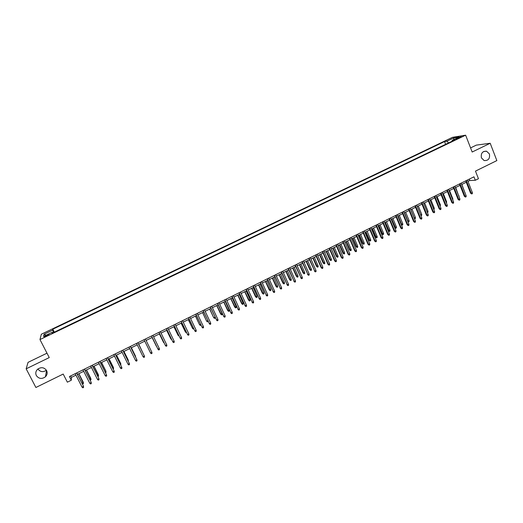 <?xml version="1.0" encoding="UTF-8"?>
<svg xmlns="http://www.w3.org/2000/svg" width="523" height="523" viewBox="0 0 523 523"><rect width="100%" height="100%" fill="white"/><g stroke="black" fill="none" stroke-linecap="round" stroke-linejoin="round"><path stroke-width="0.78" d="M46.416 370.238C43.069 372.435 40.232 372.01 37.904 368.976M46.599 370.559C47.606 372.814 47.227 374.886 45.462 376.776C41.892 379.299 38.859 378.9 36.342 375.573C35.316 373.252 35.727 371.14 37.597 369.238C41.167 366.839 44.167 367.277 46.599 370.559M489.423 153.952C490.103 158.619 488.332 160.816 484.095 160.541L481.428 157.868C480.709 153.344 482.409 151.121 486.534 151.199L489.423 153.952M46.475 336.112C48.561 335.053 49.378 334.465 48.927 334.347L46.671 335.191C44.592 336.25 43.769 336.838 44.213 336.956L46.475 336.112M46.985 353.182L28.052 362.354L26.15 368.82L35.897 387.484L63.191 374.05L67.362 382.176L71.305 380.228L71.383 377.403L75.933 375.154M452.46 137.34L41.343 334.223L39.97 339.564L465.633 135.189L452.46 137.34M465.633 135.189L472.171 152.023L490.201 143.263L476.322 145.119L470.576 147.904M490.201 143.263L496.85 160.594L475.485 171.113L478.447 178.722L475.315 180.272L473.962 176.813L69.415 376.54L71.305 380.228M458.063 137.804L455.67 139.249L458.906 138.118L461.299 136.666L458.063 137.804L458.298 138.392M52.731 332.929L52.274 332.242L52.097 333.229L454.69 139.987L452.199 140.373L452.114 141.223M52.274 332.242L43.566 336.42L44.076 334.256L52.653 330.144L52.816 329.202L444.524 141.563L446.91 141.197L453.761 137.915L459.142 137.046L452.199 140.373M26.15 368.82L49.254 357.588L39.97 339.564M467.967 181.422L469.772 180.527L475.315 180.272M77.469 374.396L83.706 371.317M85.223 370.565L91.447 367.486M92.944 366.754L99.161 363.681M100.632 362.949L106.836 359.883M108.287 359.17L114.485 356.104M115.916 355.398L122.101 352.339M123.506 351.646L129.684 348.593M131.07 347.906L137.235 344.86M138.608 344.186L144.76 341.146M146.113 340.473L152.239 337.446M153.599 336.779L159.685 333.766M161.051 333.092L167.105 330.098M168.478 329.425L174.492 326.45M175.878 325.764L181.854 322.815M183.24 322.129L189.182 319.193M190.581 318.5L196.478 315.585M197.89 314.892L203.748 311.989M205.166 311.29L210.991 308.413M212.416 307.707L218.202 304.85M219.634 304.144L225.387 301.3M226.825 300.588L232.539 297.764M233.99 297.044L239.671 294.24M241.123 293.521L246.771 290.736M248.235 290.01L253.838 287.238M255.309 286.512L260.879 283.76M262.363 283.028L267.9 280.289M269.384 279.557L274.889 276.837M276.379 276.098L281.845 273.398M283.348 272.653L288.781 269.973M290.291 269.227L295.685 266.56M297.201 265.808L302.569 263.161M304.092 262.402L309.42 259.774M310.95 259.016L316.245 256.401M317.788 255.636L323.051 253.034M324.593 252.276L329.823 249.687M331.373 248.922L336.57 246.353M338.133 245.581L343.291 243.032M344.86 242.26L349.992 239.724M351.561 238.946L356.66 236.429M358.242 235.644L363.308 233.14M364.891 232.356L369.924 229.872M371.52 229.087L376.521 226.609M378.122 225.825L383.091 223.367M384.699 222.569L389.635 220.131M391.25 219.333L396.153 216.908M397.774 216.11L402.651 213.698M404.279 212.894L409.123 210.501M410.751 209.697L415.569 207.317M417.204 206.507L421.996 204.14M423.637 203.329L428.389 200.976M430.043 200.165L434.763 197.831M436.424 197.008L441.118 194.687M442.778 193.87L447.446 191.562M449.113 190.738L453.748 188.45M455.422 187.62L460.031 185.345M461.704 184.514L466.287 182.252M469.236 179.147L469.772 180.527M70.631 375.939L71.383 377.403M448.577 142.923L446.91 141.197M445.616 144.341L444.524 141.563M54.327 332.164L52.816 329.202M52.653 330.144L53.601 332.51M453.755 139.628L453.761 137.915M44.076 334.256L46.155 335.178M465.745 180.873L470.595 193.209L471.256 193.203L466.3 180.598M472.374 192.647L472.328 193.66L471.707 193.968L471.256 193.203L472.374 192.647L467.431 180.043M471.707 193.968L470.595 193.209M464.986 192.83L461.855 184.442M465.137 192.758L465.117 193.164M459.482 183.965L464.359 196.315L465.012 196.315L460.031 183.691M466.137 195.752L466.091 196.766L465.47 197.079L465.012 196.315L466.137 195.752L461.162 183.135M465.47 197.079L464.359 196.315M453.199 187.064L458.102 199.433L458.749 199.433L453.742 186.803M459.874 198.871L459.835 199.884L459.207 200.198L458.749 199.433L459.874 198.871L454.873 186.24M459.207 200.198L458.102 199.433M446.89 190.182L451.826 202.558L452.46 202.564L447.42 189.921M453.591 202.002L453.552 203.016L452.925 203.329L452.46 202.564L453.591 202.002L448.557 189.359M452.925 203.329L451.826 202.558M440.562 193.307L445.524 205.696L446.145 205.709L441.079 193.046M447.283 205.147L447.25 206.16L446.616 206.474L446.145 205.709L447.283 205.147L442.223 192.484M446.616 206.474L445.524 205.696M458.717 195.942L455.703 187.482M458.998 195.805L458.965 196.576M452.428 199.073L452.84 198.871L449.525 190.535M452.84 198.871L452.755 199.891M446.112 202.211L446.655 201.943L443.321 193.602M446.655 201.943L446.439 203.029M439.778 205.362L440.451 205.023L437.104 196.674M440.451 205.023L440.105 206.18M434.208 196.439L439.196 208.847L439.81 208.867L434.718 196.19M440.954 208.298L440.922 209.311L440.288 209.631L439.81 208.867L440.954 208.298L435.862 195.622M440.288 209.631L439.196 208.847M433.41 208.527L434.227 208.121L430.854 199.76M434.227 208.121L434.195 209.115L433.744 209.344M427.834 199.59L432.848 212.011L433.449 212.037L428.33 199.341M434.6 211.462L434.567 212.482L433.933 212.796L433.449 212.037L434.6 211.462L429.481 198.773M433.933 212.796L432.848 212.011M427.03 211.697L427.977 211.227L424.584 202.859M427.977 211.227L427.951 212.227L427.363 212.521M421.427 202.754L426.474 215.188L427.069 215.215L421.917 202.512M428.219 214.639L428.193 215.659L427.553 215.973L427.069 215.215L428.219 214.639L423.074 201.937M427.553 215.973L426.474 215.188M420.616 214.888L421.701 214.345L418.295 205.97M421.701 214.345L421.682 215.345L420.93 215.653M421.054 215.653L420.721 215.143M415 205.925L420.08 218.372L420.662 218.405L415.478 205.689M421.819 217.83L421.793 218.849L421.152 219.163L420.662 218.405L421.819 217.83L416.641 205.114M421.152 219.163L420.08 218.372M414.164 218.032L415.406 217.476L411.98 209.089M415.406 217.476L415.386 218.47L414.759 218.784L414.275 218.039L410.843 209.651M408.555 209.108L413.654 221.569L414.229 221.608L409.019 208.88M415.393 221.033L415.373 222.046L414.726 222.367L414.229 221.608L415.393 221.033L410.182 208.304M414.726 222.367L413.654 221.569M407.672 221.164L409.091 220.614L405.639 212.22M409.091 220.614L409.071 221.615L408.437 221.929L407.947 221.183L404.501 212.789M408.437 221.929L407.868 221.634M402.076 212.305L407.208 224.779L407.777 224.825L402.533 212.077M408.94 224.243L408.927 225.263L408.28 225.583L407.777 224.825L408.94 224.243L403.704 211.501M408.28 225.583L407.208 224.779M401.154 224.302L402.743 223.772L399.278 215.365M402.743 223.772L402.736 224.766L402.095 225.086L401.599 224.341L398.134 215.934M402.095 225.086L401.226 224.472M395.578 215.515L400.742 228.002L401.298 228.054L396.022 215.293M402.462 227.472L402.455 228.486L401.801 228.813L401.298 228.054L402.462 227.472L397.199 214.711M401.801 228.813L400.742 228.002M396.382 226.936L396.369 227.93L395.734 228.25L394.695 227.459L396.382 226.936L392.897 218.522M395.734 228.25L391.74 219.091M394.695 227.459L391.315 219.3M389.053 218.732L394.244 231.238L394.793 231.29L389.491 218.516M395.963 230.708L395.957 231.728L395.303 232.049L394.793 231.29L395.963 230.708L390.668 217.934M395.303 232.049L394.244 231.238M389.988 230.113L389.981 231.107L389.347 231.428L388.314 230.63L389.988 230.113L386.484 221.687M389.347 231.428L385.327 222.262M388.314 230.63L384.908 222.465M382.509 221.968L387.726 234.487L388.262 234.546L382.934 221.759M389.439 233.958L389.432 234.977L388.779 235.304L388.262 234.546L389.439 233.958L384.111 221.17M388.779 235.304L387.726 234.487M383.575 233.297L383.575 234.297L382.934 234.618L381.908 233.814L383.575 233.297L380.051 224.864M382.934 234.618L378.894 225.439M381.908 233.814L378.482 225.642M375.932 225.21L381.182 237.743L381.712 237.808L376.344 225.008M382.888 237.22L382.888 238.24L382.235 238.566L381.712 237.808L382.888 237.22L377.534 224.419M382.235 238.566L381.182 237.743M377.142 236.501L377.142 237.501L376.495 237.821L375.475 237.011L377.142 236.501L373.592 228.061M376.495 237.821L372.428 228.636M375.475 237.011L372.036 228.832M369.336 228.466L374.618 241.011L375.128 241.09L369.735 228.27M376.318 240.495L376.318 241.515L375.658 241.842L375.128 241.09L376.318 240.495L370.931 227.682M375.658 241.842L374.618 241.011M370.676 239.711L370.683 240.711L370.036 241.031L369.016 240.22L370.676 239.711L367.113 231.258M370.036 241.031L365.943 231.839M369.016 240.22L365.557 232.029M362.714 231.741L368.022 244.3L368.525 244.378L363.106 231.545M369.715 243.783L369.722 244.803L369.061 245.13L368.525 244.378L369.715 243.783L364.296 230.957M369.061 245.13L368.022 244.3M364.191 242.934L364.198 243.934L363.55 244.261L362.537 243.443L364.191 242.934L360.609 234.474M363.55 244.261L359.432 235.056M362.537 243.443L359.059 235.239M356.065 235.023L361.406 247.595L361.896 247.68L356.444 234.834M363.093 247.085L363.099 248.105L362.439 248.432L361.896 247.68L363.093 247.085L357.64 234.239M362.439 248.432L361.406 247.595M357.686 246.17L357.693 247.17L357.039 247.497L356.032 246.673L357.686 246.17L354.078 237.704M357.039 247.497L352.901 238.285M356.032 246.673L352.535 238.462M349.39 238.318L354.764 250.903L355.248 250.994L349.756 238.135M356.444 250.399L356.457 251.413L355.79 251.746L355.248 250.994L356.444 250.399L350.959 237.54M355.79 251.746L354.764 250.903M351.149 249.419L351.162 250.419L350.508 250.746L349.508 249.922L351.149 249.419L347.527 240.94M350.508 250.746L346.344 241.528M349.508 249.922L345.991 241.698M342.689 241.626L348.089 254.224L348.566 254.322L343.042 241.449M349.769 253.72L349.782 254.74L349.116 255.074L348.566 254.322L349.769 253.72L344.258 240.848M349.116 255.074L348.089 254.224M344.592 252.681L344.611 253.681L343.951 254.008L342.951 253.178L344.592 252.681L340.944 244.195M343.951 254.008L339.76 244.777M342.951 253.178L339.414 244.947M335.962 244.947L341.395 257.558L341.859 257.662L336.309 244.777M343.068 257.061L343.088 258.081L342.415 258.414L341.859 257.662L343.068 257.061L337.525 244.176M342.415 258.414L341.395 257.558M338.008 255.956L338.028 256.956L337.368 257.283L336.374 256.447L338.008 255.956L334.341 247.457M337.368 257.283L333.151 248.046M336.374 256.447L332.818 248.209M329.209 248.275L334.674 260.905L335.125 261.016L329.542 248.111M336.341 260.408L336.367 261.428L335.688 261.768L335.125 261.016L336.341 260.408L330.765 247.51M335.688 261.768L334.674 260.905M331.399 259.238L331.425 260.238L330.758 260.565L329.771 259.728L331.399 259.238L327.712 250.733M330.758 260.565L326.515 251.321M329.771 259.728L326.195 251.485M322.436 251.622L327.934 264.265L328.372 264.383L322.756 251.465M329.588 263.775L329.614 264.795L328.941 265.128L328.372 264.383L329.588 263.775L323.979 250.863M328.941 265.128L327.934 264.265M324.763 262.533L324.796 263.533L324.129 263.867L323.142 263.023L324.763 262.533L321.057 254.021M324.129 263.867L319.86 254.616M323.142 263.023L319.546 254.766M315.631 254.982L321.161 267.639L321.586 267.763L315.938 254.832M322.809 267.155L322.841 268.168L322.161 268.508L321.586 267.763L322.809 267.155L317.167 254.224M322.161 268.508L321.161 267.639M318.108 265.847L318.141 266.848L317.474 267.181L316.493 266.325L318.108 265.847L314.375 257.323M317.474 267.181L313.172 257.917M316.493 266.325L312.878 258.061M308.799 258.355L314.781 271.156L309.1 258.205M316.003 270.541L316.042 271.561L315.356 271.901L314.781 271.156L316.003 270.541L310.329 257.597M315.356 271.901L314.362 271.025M311.42 269.168L311.46 270.169L310.786 270.502L309.812 269.646L311.42 269.168L307.674 260.637M310.786 270.502L306.465 261.232M309.812 269.646L306.177 261.376M301.941 261.742L307.942 274.555L302.229 261.598M309.171 273.947L309.211 274.967L308.531 275.307L307.942 274.555L309.171 273.947L303.464 260.99M308.531 275.307L307.537 274.425M304.713 272.503L304.752 273.503L304.079 273.836L303.111 272.98L304.713 272.503L300.941 263.958M304.079 273.836L299.731 264.56M303.111 272.98L299.457 264.697M295.057 265.141L301.078 277.975L295.332 265.004M302.314 277.36L302.359 278.38L301.673 278.72L301.078 277.975L302.314 277.36L296.574 264.39M301.673 278.72L300.686 277.837M297.979 275.85L298.025 276.85L297.345 277.19L296.384 276.321L297.979 275.85L294.188 267.299M297.345 277.19L292.965 267.9M296.384 276.321L292.703 268.031M288.147 268.547L294.188 281.407L288.408 268.423M295.43 280.792L295.475 281.812L294.789 282.152L294.188 281.407L295.43 280.792L289.657 267.802M294.789 282.152L293.808 281.263M291.219 279.21L291.265 280.217L290.585 280.55L289.631 279.681L291.219 279.21L287.402 270.653M290.585 280.55L286.179 271.254M289.631 279.681L285.931 271.378M281.211 271.973L287.271 284.852L281.459 271.849M288.519 284.231L288.572 285.251L287.879 285.597L287.271 284.852L288.519 284.231L282.714 271.234M287.879 285.597L286.905 284.702M284.434 282.583L284.479 283.59L283.806 283.924L282.851 283.048L284.434 282.583L280.596 274.013M283.806 283.924L279.367 274.621M282.851 283.048L279.132 274.738M274.248 275.412L280.328 288.31L274.483 275.294M281.583 287.689L281.636 288.709L280.943 289.056L280.328 288.31L281.583 287.689L275.745 274.673M280.943 289.056L279.968 288.153M277.621 285.97L277.674 286.977L276.994 287.317L276.046 286.434L277.621 285.97L273.764 277.393M276.994 287.317L272.529 278.001M276.046 286.434L272.3 278.112M267.253 278.864L273.359 291.788L267.482 278.752M274.614 291.161L274.673 292.18L273.974 292.527L273.359 291.788L274.614 291.161L268.744 278.131M273.974 292.527L273.013 291.618M270.783 289.369L270.842 290.376L270.156 290.716L269.214 289.827L270.783 289.369L266.9 280.786M270.156 290.716L265.664 281.394M269.214 289.827L265.449 281.505M260.232 282.328L266.364 295.273L260.447 282.224M267.626 294.645L267.684 295.665L266.985 296.011L266.364 295.273L267.626 294.645L261.716 281.603M266.985 296.011L266.024 295.103M263.919 292.782L263.978 293.789L263.291 294.129L262.356 293.233L263.919 292.782L260.016 284.185M263.291 294.129L258.774 284.8M262.356 293.233L258.571 284.904M253.191 285.813L259.336 298.77L253.387 285.708M260.604 298.143L260.67 299.163L259.964 299.509L259.336 298.77L260.604 298.143L254.662 285.081M259.964 299.509L259.009 298.594M257.028 296.214L257.094 297.214L256.401 297.554L255.472 296.659L257.028 296.214L253.099 287.604M256.401 297.554L251.857 288.219M255.472 296.659L251.661 288.317M246.111 289.304L252.282 302.287L246.3 289.212M253.557 301.653L253.622 302.673L252.916 303.026L252.282 302.287L253.557 301.653L247.582 288.578M252.916 303.026L251.968 302.098M250.105 299.653L250.177 300.653L249.484 300.993L248.556 300.091L250.105 299.653L246.163 291.03M249.484 300.993L244.908 291.651M248.556 300.091L244.731 291.742M239.011 292.808L245.202 305.811L239.188 292.723M246.483 305.177L246.555 306.197L245.843 306.55L245.202 305.811L246.483 305.177L240.469 292.089M245.843 306.55L244.901 305.622M243.162 303.105L243.234 304.105L242.541 304.451L241.619 303.543L243.162 303.105L239.194 294.475M242.541 304.451L237.939 295.096M241.619 303.543L237.769 295.181M231.879 296.332L238.096 309.355L232.042 296.247M239.377 308.714L239.456 309.734L238.743 310.093L238.096 309.355L239.377 308.714L233.33 295.613M238.743 310.093L237.808 309.158M236.193 306.57L236.265 307.57L235.572 307.916L234.657 307.001L236.193 306.57L232.199 297.933M235.572 307.916L230.937 298.555M234.657 307.001L230.78 298.633M224.72 299.862L230.957 312.911L224.87 299.79M232.245 312.27L232.323 313.29L231.611 313.643L230.957 312.911L232.245 312.27L226.165 299.149M231.611 313.643L230.682 312.702M229.192 310.047L229.277 311.048L228.571 311.401L227.662 310.479L229.192 310.047L225.178 301.405M228.571 311.401L223.909 302.026M227.662 310.479L223.772 302.098M217.535 303.412L223.792 316.48L217.666 303.347M225.086 315.833L225.171 316.853L224.452 317.213L223.792 316.48L225.086 315.833L218.967 302.706M224.452 317.213L223.53 316.265M222.17 313.539L222.249 314.539L221.549 314.892L220.647 313.97L222.17 313.539L218.13 304.883M221.549 314.892L216.862 305.51M220.647 313.97L216.731 305.576M210.318 306.975L216.6 320.063L210.436 306.916M217.895 319.416L217.986 320.436L217.267 320.795L216.6 320.063L217.895 319.416L211.743 306.269M217.267 320.795L216.345 319.841M215.13 317.252L215.201 318.049L214.495 318.402L213.6 317.468L209.775 309.015M214.495 318.402L213.842 317.677L215.051 317.075M213.6 317.468L209.658 309.073M203.068 310.551L209.377 323.659L203.179 310.499M210.677 323.011L210.769 324.031L210.05 324.391L209.377 323.659L210.677 323.011L204.486 309.851M210.05 324.391L209.135 323.436M208.095 321.22L207.415 321.92L206.526 320.985L202.669 312.525M207.415 321.92L206.755 321.2L207.834 320.664M206.526 320.985L202.564 312.577M195.798 314.146L202.126 327.274L195.89 314.094M203.434 326.62L203.532 327.64L202.806 328.006L202.126 327.274L203.434 326.62L197.204 313.447M202.806 328.006L201.898 327.038M200.989 325.116L200.309 325.456L199.426 324.515L195.53 316.055M200.309 325.456L199.642 324.737L200.584 324.267M199.426 324.515L195.439 316.101M188.496 317.749L194.844 330.902L188.574 317.709M196.158 330.248L196.256 331.268L195.53 331.628L194.844 330.902L196.158 330.248L189.895 317.056M188.287 319.631L192.503 328.287L188.365 319.592M193.713 328.738L193.177 329.006L192.503 328.287L193.314 327.888M181.161 321.37L187.535 334.543L181.226 321.338M188.855 333.883L188.96 334.903L188.228 335.269L187.535 334.543L188.855 333.883L182.553 320.684M181.108 323.181L185.332 331.85L181.174 323.149M186.41 332.367L186.011 332.569L185.332 331.85L186.005 331.517M173.799 325.005L180.193 338.198L173.852 324.979M181.52 337.538L181.631 338.558L180.893 338.924L180.193 338.198L181.52 337.538L175.185 324.319M173.898 326.744L178.134 335.433L173.95 326.718M179.082 336.014L178.134 335.433L178.67 335.165M166.406 328.653L172.825 341.865L166.445 328.634M174.152 341.205L174.27 342.225L173.531 342.591L172.825 341.865L174.152 341.205L167.785 327.973M166.66 330.32L170.91 339.022L166.7 330.301M171.721 339.675L170.91 339.022L171.309 338.826M158.985 332.314L165.431 345.553L159.012 332.301M166.765 344.886L166.883 345.912L166.137 346.278L165.431 345.553L166.765 344.886L160.352 331.641M159.397 333.909L163.653 342.63L159.423 333.896M164.3 343.291L163.915 342.5M159.338 348.586L159.463 349.606L158.717 349.979L157.998 349.253L151.546 335.988L157.848 348.978L159.338 348.586L152.893 335.328M152.101 337.518L156.37 346.252L152.115 337.512M156.671 346.559L156.495 346.187M150.539 352.966L151.265 353.692L152.016 353.319L151.886 352.299L150.539 352.966L144.047 339.689M151.886 352.299L145.401 339.022M143.054 356.699L143.786 357.418L144.538 357.046L144.407 356.026L143.054 356.699L136.523 343.408M137.882 342.735L144.407 356.026L137.895 342.728M142.903 352.94L138.752 344.114M143.099 353.332L138.739 344.121M135.535 360.445L136.274 361.164L137.026 360.792L136.889 359.772L135.535 360.445L128.965 347.135M130.325 346.468L136.889 359.772L130.358 346.448M135.398 356.673L135.568 356.255L131.378 347.756M135.797 357.49L131.351 347.769M127.985 364.204L128.73 364.923L129.488 364.551L129.344 363.531L127.985 364.204L121.375 350.887M122.742 350.207L129.344 363.531L122.787 350.188M127.86 360.425L128.181 359.922L123.971 351.417M128.285 361.282L128.279 360.216L123.931 351.436M120.401 367.983L121.159 368.702L121.918 368.323L121.774 367.303L120.401 367.983L113.759 354.646M115.132 353.966L121.774 367.303L115.191 353.94M120.29 364.185L120.774 363.609L116.531 355.091M120.721 365.047L120.852 363.903L116.479 355.117M112.791 371.775L113.55 372.494L114.315 372.115L114.164 371.088L112.791 371.775L106.104 358.425M107.483 357.745L114.164 371.088L107.555 357.706M112.687 367.963L113.334 367.303L109.065 358.785M113.118 368.826L113.543 368.61L113.399 367.61L109 358.817M105.149 375.579L105.921 376.299L106.685 375.913L106.529 374.893L105.149 375.579L98.422 362.217M99.808 361.53L106.529 374.893L99.893 361.491M105.058 371.755L105.862 371.016L101.573 362.485M105.489 372.618L106.064 372.337L105.914 371.33L101.488 362.524M92.1 365.335L98.814 378.384L99.017 379.737L98.86 378.717L97.474 379.404L90.708 366.022M98.814 378.384L92.205 365.289M99.017 379.737L98.252 380.116L97.474 379.404M97.396 375.566L98.357 374.749L94.048 366.205M98.357 374.749L98.559 376.07L93.95 366.25M98.559 376.07L97.834 376.429M84.36 369.16L91.133 382.208L91.322 383.575L91.159 382.548L89.766 383.241L82.961 369.846M91.133 382.208L84.478 369.101M91.322 383.575L90.551 383.954L89.766 383.241M89.701 379.391L90.825 378.489L86.491 369.938M90.825 378.489L91.015 379.822L86.38 369.996M91.015 379.822L89.976 379.94M76.587 372.997L83.412 386.052L83.595 387.425L83.425 386.405L82.033 387.098L75.188 373.69M83.412 386.052L76.718 372.932M83.595 387.425L82.824 387.811L82.033 387.098M81.974 383.235L83.268 382.248L78.908 373.69M83.268 382.248L83.445 383.588L78.777 373.749M83.445 383.588L82.686 383.96L82.059 383.392M456.867 138.948L456.677 138.471M45.462 376.776L46.547 370.467M486.534 151.199L483.546 151.546"/></g></svg>
